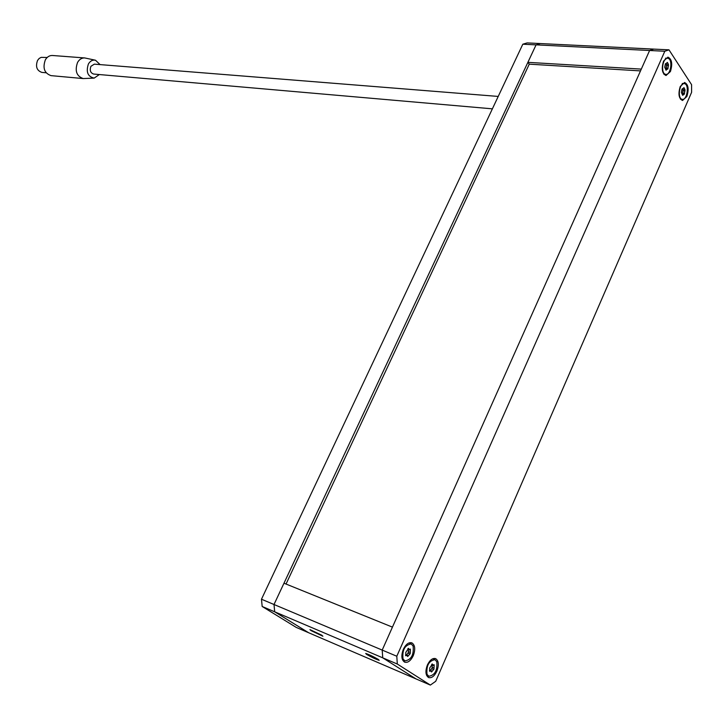 <?xml version="1.0" encoding="UTF-8"?>
<svg xmlns="http://www.w3.org/2000/svg" width="728" height="728" viewBox="0 0 728 728"><rect width="100%" height="100%" fill="white"/><g stroke="black" fill="none" stroke-linecap="round" stroke-linejoin="round"><path stroke-width="1.09" d="M527.882 62.344L536.072 44.863L522.813 44.208L261.479 599.226L274.01 604.504L274.693 611.811L262.171 606.479L296.205 627.39L415.916 678.869L382.737 657.83L382.2 650.086L396.796 656.237L664.81 51.251L536.072 44.863L540.367 43.562L653.799 49.104L649.604 50.496L641.304 69.105L527.882 62.344L529.256 64.164L640.504 70.898M436.873 671.18C439.13 664.928 438.72 660.742 435.626 658.622C432.605 657.875 429.866 659.996 427.4 664.983C425.134 671.234 425.534 675.42 428.601 677.559C431.649 678.323 434.407 676.194 436.873 671.18M413.24 655.737C415.57 649.349 415.115 645.054 411.866 642.851C408.726 642.078 405.887 644.216 403.348 649.276C401.019 655.664 401.465 659.968 404.677 662.18C407.853 662.981 410.701 660.833 413.24 655.737M670.424 71.526C672.717 63.891 671.889 59.095 667.931 57.139L663.563 61.107C661.261 68.751 662.08 73.564 666.029 75.521L670.424 71.526M686.859 96.505C689.097 89.08 688.333 84.412 684.566 82.501L680.261 86.468C678.023 93.903 678.769 98.571 682.518 100.491L686.859 96.505M415.916 678.869L430.357 685.084L397.315 664.036L382.737 657.83L415.916 678.869M522.813 44.208L527.127 42.916L540.367 43.562L536.072 44.863L274.01 604.504L382.2 650.086L649.604 50.496L653.799 49.104L668.986 49.841L691.582 84.675L691.6 92.32L435.726 681.281L430.357 685.084M668.986 49.841L664.81 51.251M396.796 656.237L397.315 664.036M274.693 611.811L308.654 632.75L274.693 611.811L274.01 604.504L283.984 583.21L392.438 627.126L382.2 650.086L382.737 657.83L274.693 611.811M529.256 64.164L286.04 584.047M262.171 606.479L261.479 599.226M366.657 654.417C371.771 657.339 375.948 659.313 379.188 660.332L378.26 659.386C373.136 656.447 368.941 654.472 365.702 653.453L366.657 654.417M311.02 630.603L322.886 636.236L321.84 635.235L309.946 629.593L311.02 630.603M100.082 64.61L95.505 60.233C92.62 59.678 90.254 60.925 88.397 63.982C85.831 71.972 87.751 76.677 94.185 78.096L99.345 74.547M93.812 78.114L83.192 78.56C76.522 76.149 74.647 70.762 77.568 62.399C79.398 59.323 81.773 57.84 84.703 57.94L95.141 60.151M498.225 96.433L94.34 64.146L90.927 66.293C89.526 70.307 90.418 72.891 93.612 74.047L492.383 108.836M84.703 57.94L52.425 55.492C49.513 55.392 47.156 56.839 45.354 59.833C42.479 67.995 44.372 73.255 51.015 75.63L83.192 78.56M47.165 57.494L41.168 57.357L39.139 58.477L37.547 60.451C35.363 66.621 36.8 70.607 41.869 72.4L46.092 72.773M666.002 68.832L666.539 64.474M668.122 66.867L668.495 64.565L667.43 62.426L665.337 64.046L664.728 67.249L666.075 70.225L667.276 68.914L667.749 69.16L668.122 66.867M665.255 74.238C660.524 72.873 662.726 57.567 667.567 58.258L668.249 58.404C672.963 59.878 670.716 75.093 665.893 74.383L665.255 74.238M668.259 64.555L666.32 64.464L665.729 63.709M407.189 650.359L405.805 652.343L405.751 655.755L406.998 655.4L407.662 656.51L410.201 653.689L410.392 649.094L409.154 649.449L408.481 648.33L407.189 650.359M406.379 655.145L408.244 652.87L408.563 649.203M413.113 646.027C413.986 654.909 411.247 659.859 404.886 660.888L403.003 658.849C402.111 649.977 404.841 645.008 411.193 643.943L413.113 646.027M682.527 93.912L683.091 89.626M684.648 91.992L685.021 89.735L683.992 87.669L681.954 89.289L681.363 92.438L682.646 95.313L684.275 94.24L684.648 91.992M681.854 99.245C677.24 97.998 679.506 82.865 684.202 83.593L684.793 83.729C689.389 85.076 687.086 100.118 682.4 99.372L681.854 99.245M684.757 89.726L682.855 89.608L682.309 88.934M431.067 665.993L429.729 667.94L429.666 671.271L430.867 670.916L431.504 671.98L433.952 669.205L434.152 664.719L432.96 665.074L432.323 663.991L431.067 665.993M430.202 670.634L432.004 668.386L432.323 664.81M436.782 661.688C437.583 670.37 434.916 675.229 428.801 676.285L427.018 674.328C426.199 665.656 428.847 660.769 434.962 659.686L436.782 661.688M666.539 65.738L668.568 65.857M665.792 69.779L666.448 69.815M666.975 63.054L667.722 63.099M666.12 67.941L668.149 68.059M406.452 654.9L408.408 655.719M408.381 651.687L410.337 652.497M408.099 648.439L408.69 648.675M408.472 649.385L410.428 650.195M407.853 653.116L409.819 653.935M405.541 655.391L406.142 655.646M683.064 90.854L685.075 90.991M682.382 94.858L683.019 94.904M683.556 88.27L684.265 88.316M682.655 93.011L684.666 93.148M430.275 670.388L432.223 671.207M432.141 667.23L434.088 668.04M431.959 664.1L432.523 664.327M432.241 664.983L434.188 665.792M431.631 668.632L433.579 669.451M429.465 670.916L430.039 671.161M667.567 58.258L665.556 58.149M665.893 74.383L663.89 74.256M665.738 68.823L667.276 68.914M665.465 63.691L666.229 63.736M666.32 64.464L668.359 64.574M404.886 660.888L402.557 659.905M411.193 643.943L408.854 642.988M407.807 648.885L409.154 649.449M405.623 654.827L406.998 655.4M684.202 83.593L682.273 83.465M682.4 99.372L680.48 99.226M682.318 93.894L683.829 94.003M682.091 88.925L682.809 88.971M682.855 89.608L684.866 89.744M428.801 676.285L426.581 675.347M434.962 659.686L432.732 658.767M431.668 664.537L432.96 665.074M429.556 670.361L430.867 670.916"/></g></svg>
